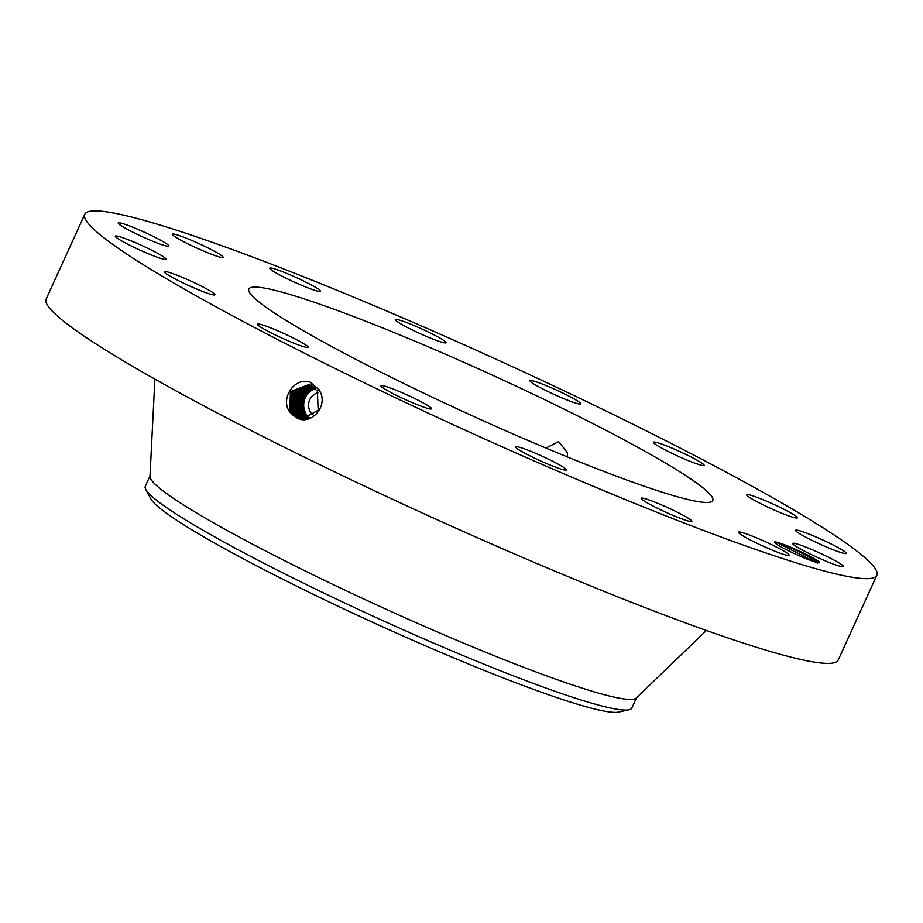 <?xml version="1.0" encoding="UTF-8"?>
<svg xmlns="http://www.w3.org/2000/svg" width="923" height="923" viewBox="0 0 923 923"><rect width="100%" height="100%" fill="white"/><g stroke="black" fill="none" stroke-linecap="round" stroke-linejoin="round"><path stroke-width="1.38" d="M84.778 214.286L46.15 299.04A435.229 38.685 24.5 0 0 476.233 537.221A435.229 38.685 24.5 0 0 838.222 660.014L876.85 575.26A435.229 38.685 24.5 0 0 446.767 337.08A435.229 38.685 24.5 0 0 84.778 214.286A435.229 38.685 24.5 0 0 514.861 452.466A435.229 38.685 24.5 0 0 876.85 575.26M815.471 562.119L776.197 542.297L774.512 542.147A24.748 2.204 24.5 0 0 774.524 542.366A24.748 2.204 24.5 0 0 774.582 542.482A24.748 2.204 24.5 0 0 796.537 554.596A24.748 2.204 24.5 0 0 819.382 562.799A24.748 2.204 24.5 0 0 819.486 562.338A24.748 2.204 24.5 0 0 799.283 551.019A24.748 2.204 24.5 0 0 775.412 541.963L776.428 542.205C784.838 544.235 817.847 560.365 817.663 563.03M774.685 541.928L775.412 541.963M118.282 223.378A27.852 2.481 24.5 0 0 144.138 237.534A27.852 2.481 24.5 0 0 168.909 246.106A27.852 2.481 24.5 0 0 168.828 245.726A27.852 2.481 24.5 0 0 142.984 231.569A27.852 2.481 24.5 0 0 118.213 222.997A27.852 2.481 24.5 0 0 118.282 223.378M460.865 360.985A254.921 22.66 24.5 0 0 248.852 289.061A254.921 22.66 24.5 0 0 500.751 428.572A254.921 22.66 24.5 0 0 712.775 500.485A254.921 22.66 24.5 0 0 460.865 360.985M163.209 256.606A27.852 2.481 24.5 0 0 135.173 242.553A27.852 2.481 24.5 0 0 115.34 236.15A27.852 2.481 24.5 0 0 118.179 238.78A27.852 2.481 24.5 0 0 146.203 252.844A27.852 2.481 24.5 0 0 166.036 259.248A27.852 2.481 24.5 0 0 163.209 256.606M205.933 288.53A27.852 2.481 24.5 0 0 179.362 276.127A27.852 2.481 24.5 0 0 164.259 271.685A27.852 2.481 24.5 0 0 173.27 277.938A27.852 2.481 24.5 0 0 199.841 290.341A27.852 2.481 24.5 0 0 214.944 294.783A27.852 2.481 24.5 0 0 205.933 288.53M290.503 336.618A27.852 2.481 24.5 0 0 257.505 324.204A27.852 2.481 24.5 0 0 275.192 334.887A27.852 2.481 24.5 0 0 308.19 347.302A27.852 2.481 24.5 0 0 290.503 336.618M404.055 393.567A27.852 2.481 24.5 0 0 380.887 385.71A27.852 2.481 24.5 0 0 408.416 400.951A27.852 2.481 24.5 0 0 431.583 408.808A27.852 2.481 24.5 0 0 404.055 393.567M529.283 450.701A27.852 2.481 24.5 0 0 515.622 446.836A27.852 2.481 24.5 0 0 552.658 466.069A27.852 2.481 24.5 0 0 566.318 469.934A27.852 2.481 24.5 0 0 529.283 450.701M647.138 499.308A27.852 2.481 24.5 0 0 641.208 498.27A27.852 2.481 24.5 0 0 657.384 508.215A27.852 2.481 24.5 0 0 685.962 520.341A27.852 2.481 24.5 0 0 691.892 521.38A27.852 2.481 24.5 0 0 675.717 511.434A27.852 2.481 24.5 0 0 647.138 499.308M739.669 532.017A27.852 2.481 24.5 0 0 738.504 532.202A27.852 2.481 24.5 0 0 759.467 544.455A27.852 2.481 24.5 0 0 788.034 555.484A27.852 2.481 24.5 0 0 789.2 555.3A27.852 2.481 24.5 0 0 768.236 543.047A27.852 2.481 24.5 0 0 739.669 532.017M792.788 543.82A27.852 2.481 24.5 0 0 818.643 557.977A27.852 2.481 24.5 0 0 843.414 566.549A27.852 2.481 24.5 0 0 843.334 566.168A27.852 2.481 24.5 0 0 817.49 552.023A27.852 2.481 24.5 0 0 792.719 543.451A27.852 2.481 24.5 0 0 792.788 543.82M798.418 532.94A27.852 2.481 24.5 0 0 826.454 546.993A27.852 2.481 24.5 0 0 846.276 553.408A27.852 2.481 24.5 0 0 843.449 550.766A27.852 2.481 24.5 0 0 815.424 536.713A27.852 2.481 24.5 0 0 795.591 530.298A27.852 2.481 24.5 0 0 798.418 532.94M755.695 501.027A27.852 2.481 24.5 0 0 782.266 513.419A27.852 2.481 24.5 0 0 797.368 517.861A27.852 2.481 24.5 0 0 788.357 511.607A27.852 2.481 24.5 0 0 761.787 499.205A27.852 2.481 24.5 0 0 746.672 494.763A27.852 2.481 24.5 0 0 755.695 501.027M671.125 452.928A27.852 2.481 24.5 0 0 704.122 465.354A27.852 2.481 24.5 0 0 686.435 454.658A27.852 2.481 24.5 0 0 653.426 442.244A27.852 2.481 24.5 0 0 671.125 452.928M557.573 395.99A27.852 2.481 24.5 0 0 580.74 403.847A27.852 2.481 24.5 0 0 553.212 388.595A27.852 2.481 24.5 0 0 530.044 380.738A27.852 2.481 24.5 0 0 557.573 395.99M432.345 338.856A27.852 2.481 24.5 0 0 446.005 342.721A27.852 2.481 24.5 0 0 408.97 323.477A27.852 2.481 24.5 0 0 395.309 319.612A27.852 2.481 24.5 0 0 432.345 338.856M314.489 290.237A27.852 2.481 24.5 0 0 320.419 291.276A27.852 2.481 24.5 0 0 304.244 281.33A27.852 2.481 24.5 0 0 275.665 269.216A27.852 2.481 24.5 0 0 269.724 268.178A27.852 2.481 24.5 0 0 285.899 278.123A27.852 2.481 24.5 0 0 314.489 290.237M221.958 257.529A27.852 2.481 24.5 0 0 223.124 257.344A27.852 2.481 24.5 0 0 202.149 245.091A27.852 2.481 24.5 0 0 173.593 234.061A27.852 2.481 24.5 0 0 172.428 234.246A27.852 2.481 24.5 0 0 193.392 246.499A27.852 2.481 24.5 0 0 221.958 257.529M295.983 417.323L296.018 417.334C310.428 427.28 330.353 404.897 318.608 389.425L310.44 382.318C294.368 376.272 279.865 399.036 289.753 411.993L295.983 417.323L289.972 411.889L290.41 391.571L308.697 384.614L290.376 391.571L289.937 411.877L293.71 415.915M567.137 456.839L567.599 452.939L558.646 441.644L545.92 448.047M291.356 412.085L291.599 392.206L309.32 384.81L291.576 392.183L291.333 412.085L297.333 417.496L302.179 418.973L318.158 410.274L317.397 391.052L311.166 385.583L308.663 384.603M636.732 697.35L631.874 707.999A267.347 23.767 -155.5 0 1 629.082 709.764L618.71 712.095A258.832 23.006 -155.5 0 1 444.182 653.842A258.832 23.006 -155.5 0 1 199.218 534.221A258.832 23.006 -155.5 0 1 150.853 498.882L145.822 489.525A267.347 23.767 -155.5 0 1 145.315 486.259L150.172 475.61M313.843 415.465A12.437 11.538 101.7 0 1 313.497 394.929A12.437 11.538 101.7 0 1 318.366 392.679M154.902 379.122L149.976 476.441A267.347 23.767 24.5 0 0 414.358 621.917A267.347 23.767 24.5 0 0 636.235 698.042L706.441 630.478M145.822 489.525A267.347 23.767 -155.5 0 0 195.768 526.029A267.347 23.767 24.5 0 0 409.512 632.567A267.347 23.767 -155.5 0 0 629.082 709.764M309.54 418.004A16.706 15.495 101.7 0 1 310.313 391.317A16.706 15.495 101.7 0 1 315.412 388.652M291.356 412.096L297.356 417.508L302.213 418.973M308.79 418.281L305.109 413.758L309.274 418.107M314.939 388.202L309.009 391.052C301.729 397.755 300.344 405.509 304.878 414.312L308.697 418.315M314.512 387.81L307.878 390.821C300.586 397.513 299.202 405.255 303.725 414.058L308.144 418.477M314.455 387.764L307.74 390.787C300.448 397.49 299.064 405.243 303.598 414.046L308.086 418.5M298.706 417.669L292.741 412.293L292.799 392.829L309.955 385.041L292.764 392.817L292.718 412.293L298.683 417.669L302.848 419.03L298.441 417.992M308.051 418.938L302.317 413.781C297.794 404.978 299.167 397.225 306.459 390.521L313.982 387.372L306.551 390.544C299.26 397.236 297.875 404.978 302.398 413.781L308.12 418.95M293.226 412.985L294.102 412.5L300.021 417.842L303.517 419.077M310.566 385.306L293.999 393.452L294.137 412.5L300.056 417.842L303.529 419.077M310.555 385.295L293.976 393.44L294.102 412.489M298.614 407.147L298.614 407.17C298.048 399.682 300.24 394.052 305.213 390.267L313.543 387.037L305.178 390.256C300.633 393.948 298.36 398.794 298.36 404.77A16.706 15.495 -78.3 0 0 298.614 407.147L301.06 413.516L306.655 418.834M295.487 412.696L301.371 418.015L304.186 419.077L301.406 418.015L295.522 412.708L295.21 394.086L311.178 385.595L295.175 394.075L295.487 412.696L294.61 413.192M298.36 404.77L301.036 413.516L306.771 418.684M312.989 386.645L298.867 396.025L299.675 413.308L306.263 418.904L305.178 418.846M302.744 418.177L296.906 412.904L296.421 394.732L311.789 385.906L296.398 394.709L296.871 412.904L302.721 418.177L304.867 419.054L302.49 418.5M312.966 386.633L298.833 396.013L299.64 413.308L305.421 418.523M304.071 418.35L298.256 413.112L297.61 395.356L312.378 386.252L297.644 395.379L298.291 413.112L305.548 418.996L303.829 418.673M311.166 385.583L311.732 382.895M317.397 391.052L318.943 389.241M291.333 412.085L290.457 412.581M304.878 414.312L304.163 414.704M292.718 412.293L291.841 412.789M303.598 414.046L302.859 414.462M302.317 413.781L301.544 414.208M301.036 413.516L300.16 414.012M296.871 412.904L295.995 413.4M299.652 413.308L298.775 413.804M298.256 413.112L297.391 413.596"/></g></svg>
